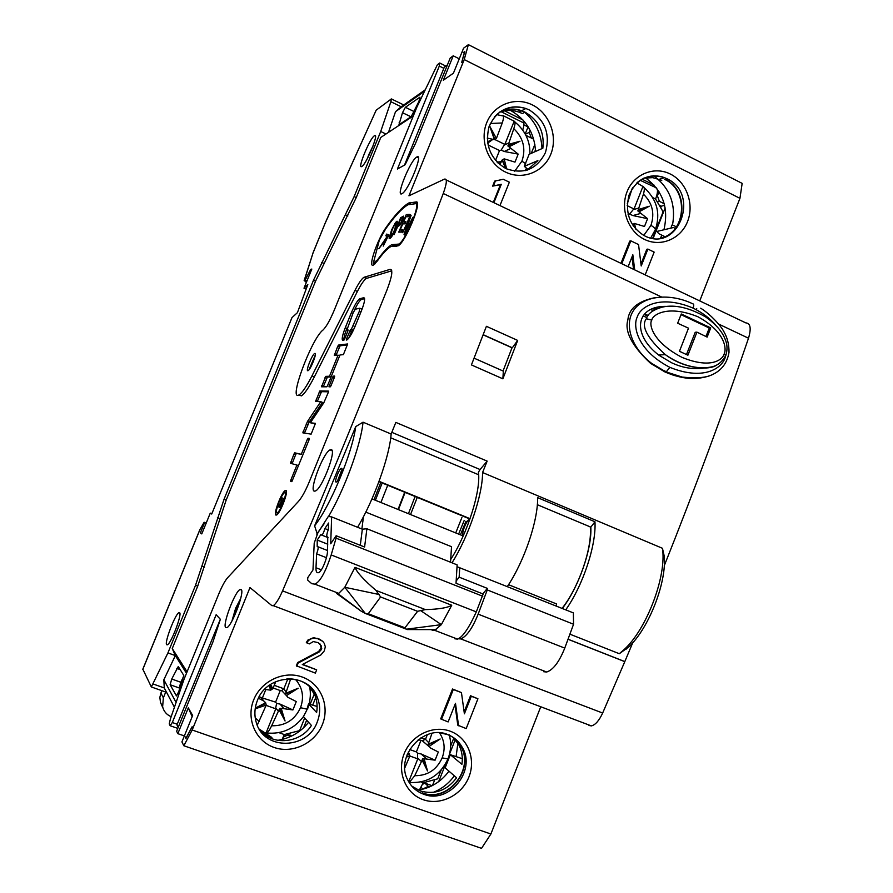 <?xml version="1.0" encoding="UTF-8"?>
<svg xmlns="http://www.w3.org/2000/svg" width="893" height="893" viewBox="0 0 893 893"><rect width="100%" height="100%" fill="white"/><g stroke="black" fill="none" stroke-linecap="round" stroke-linejoin="round"><path stroke-width="1.34" d="M715.795 325.231C710.192 318.544 702.624 312.829 693.091 308.096C659.547 293.998 640.091 306.991 637.256 317.004C632.523 326.101 637.256 350.502 669.862 367.358L666.2 371.946L673.289 375.216M660.853 238.107C686.237 232.593 689.072 190.176 664.716 179.426L665.084 179.314C689.53 190.097 686.561 232.727 661.032 238.074M648.106 315.463L644.701 313.878M660.809 306.634L661.959 307.17M675.253 375.819L671.503 374.1M666.558 371.823L659.38 368.541M588.978 725.473L591.356 725.897C595.352 724.96 599.114 720.662 602.652 713.027L624.787 661.646L623.493 661.066M446.21 179.939L745.778 322.875C750.5 323.277 751.415 328.39 748.501 338.224C723.029 412.934 694.944 488.784 664.247 565.749M632.757 642.714L624.81 661.59L568.037 639.209M696.294 309.715L696.741 308.598M699.744 300.919L739.94 198.335L742.161 183.378L468.379 44.65L463.579 48.189L453.432 73.17L443.319 80.225L453.242 55.801L450.228 58.012L415.625 143.17L405.098 164.781L397.43 169.023L439.3 66.06L443.832 68.326M490.882 834.017L192.185 730.005L183.835 745.755L481.528 848.35L490.882 834.017L540.745 706.765M624.787 661.646L568.015 639.276M454.291 738.243L460.821 746.101C475.411 769.264 447.806 803.343 422.489 793.062L422.255 792.828C447.56 803.108 475.143 769.04 460.554 745.901L454.157 738.143M192.185 730.005L249.984 587.583L271.907 605.655L273.258 605.655C275.837 604.025 278.94 599.103 282.556 590.887C340.133 456.278 393.701 323.813 443.252 193.491C446.891 183.277 447.293 178.488 444.468 179.113L408.949 195.813L464.226 59.574L468.379 44.65M454.972 704.633L457.796 725.194L466.179 728.576L477.934 698.772L470.511 695.747L464.126 711.922M470.511 695.747L471.314 696.283L464.393 713.82L461.447 692.588L452.528 689.005L440.695 718.898L448.13 721.935L455.486 703.316L458.578 725.775M319.973 643.909L321.167 648.005L318.578 651.533L297.67 662.528L296.353 665.798L315.363 673.099L316.669 669.828L302.303 664.537L320.9 654.915L324.271 650.919L325.32 646.822L324.326 643.451L322.808 641.375L317.964 638.808L314.113 638.127L311.534 638.662L308.431 640.504L306.868 642.927L309.436 643.886L313.309 641.576L318.187 642.647L321.491 646.13L321.201 649.78L319.136 652.002L298.184 663.019L296.867 666.29M316.669 669.828L302.649 664.359M322.808 641.375L319.448 639.131L313.566 637.669L307.895 640.047L306.332 642.469L306.868 642.927M220.337 619.251L176.948 724.915L178.198 727.404M177.227 724.234L172.304 722.526L216.151 614.719L220.359 619.284L212.981 641.821L176.635 731.244L177.83 733.655L188.311 707.848L192.654 715.483L181.926 741.904L183.835 745.755M184.36 735.91L177.83 733.655M433.228 792.381C441.767 788.943 448.811 783.429 454.336 775.827M411.807 786.119L420.346 790.975C434.858 794.926 446.935 790.539 456.591 777.792L445.127 767.835L450.318 754.708L462.139 758.637L462.295 757.945M457.875 743.21L456.156 756.248M448.967 771.172C441.075 781.766 430.817 788.084 418.192 790.115M450.318 754.708L461.904 764.319C462.987 757.085 461.86 750.399 458.489 744.26L452.706 737.049M422.824 789.2L421.128 787.246M429.7 786.845L428.26 786.331L422.914 788.977M455.251 739.638L449.525 754.139M445.92 763.281L438.675 781.632M186.492 673.289L175.329 655.596L163.843 679.774L164.267 687.945L174.425 707.245M177.796 728.387L170.15 725.73L169.235 723.843L170.451 718.787L184.025 679.339L218.64 594.28C221.922 586.355 224.902 580.852 227.57 577.782L298.485 501.375C301.879 497.49 305.462 491.005 309.235 481.907L386.892 290.192C392.083 276.551 393.154 269.608 390.096 269.362L363.897 277.343C361.598 278.873 358.629 283.226 354.967 290.381L311.97 375.864L314.347 376.879C308.878 387.551 304.558 393.891 301.365 395.878L298.921 394.94M172.304 722.526L170.15 725.73M445.797 66.049L439.713 63.001L437.369 64.754L416.964 106.937L334.295 310.083C330.019 320.219 326.269 326.86 323.032 329.997C311.612 338.369 287.993 401.906 299.021 394.885C302.191 392.887 306.511 386.546 311.97 375.864M439.713 63.001L439.3 66.06M463.322 52.475L464.527 51.894L461.648 62.633L464.829 51.381L463.556 52.598M314.314 491.15L315.519 490.949C322.306 488.304 336.94 449.436 331.113 449.637L330.008 449.882C323.288 452.662 308.911 490.38 314.314 491.15M401.895 193.725L402.084 193.625C408.436 190.678 423.851 152.323 416.808 157.023L416.741 157.056C410.389 160.171 395.231 197.587 401.895 193.725M225.706 627.578L226.867 627.667C232.091 625.881 245.006 591.333 241.166 589.525L240.072 589.514C234.892 591.412 222.201 624.988 225.706 627.578M396.503 245.977L398.088 245.843C404.987 242.885 421.809 203.113 416.674 201.874L408.659 203.046C402.408 206.819 394.862 214.979 386.055 227.514C377.181 239.637 367.324 269.184 373.654 264.908L377.348 260.957C382.717 253.478 387.283 248.634 391.056 246.401L396.872 246.144M307.839 370.74C305.506 371.276 312.103 354.577 314.649 353.494L314.894 353.405C317.305 352.69 310.664 369.602 308.107 370.651L307.839 370.74M186.023 738.053L192.14 726.723L185.9 738.6L185.465 736.959L186.168 738.098M453.242 55.801L459.259 58.826M404.496 165.116L444.334 67.109L447.46 64.843M645.114 177.584C662.74 190.477 669.013 207.868 663.923 229.791M661.903 235.183L660.407 238.185M654.111 185.141L642.056 179.147M656.578 196.069L657.393 195.835L659.023 191.716M665.162 207.913L653.151 238.342M664.225 203.738L659.402 201.349L657.393 195.835M325.554 222.212L376.165 110.207L391.368 98.911L390.866 101.724L401.18 106.758L424.945 90.003M391.368 98.911L403.736 104.95M166.589 692.354L151.341 686.963L142.824 669.17L199.831 529.739L204.151 522.238L206.216 523.041M162.872 707.769L160.483 702.49L159.858 697.422L160.919 693.035L163.363 697.846L162.626 706.865C163.865 711.52 166.712 714.791 171.177 716.677M163.363 697.846L165.718 692.053M160.919 693.035L161.867 690.691M211.842 513.754L210.268 513.129L211.719 514.033L291.966 317.651L297.425 312.65L307.828 284.532L304 288.193L311.824 269.05L310.675 269.485L311.501 269.853M304 288.193L306.132 289.131M210.268 513.129L201.773 533.914L200.389 532.875L204.609 522.55L206.171 523.164M304.145 280.581L312.963 253.177L304.29 280.48L305.105 280.19L310.675 269.485M390.866 101.724L380.708 131.494L354.141 196.583L313.476 280.246L224.02 499.31L195.522 585.306L167.929 652.917L151.341 686.963M166.611 644.679L167.371 644.824C171.009 643.686 182.15 614.551 179.66 612.732L178.935 612.654C175.318 613.871 164.357 642.301 166.611 644.679M361.844 166.466C366.353 164.312 379.614 132.019 374.48 135.703L374.379 135.769C369.713 138.437 356.809 169.971 361.821 166.489L361.844 166.466M312.807 253.389L325.532 222.257L312.963 253.177M304.29 280.48L306.344 282.456M306.935 281.005L305.105 280.19M299.624 395.141L298.988 395.119M393.846 244.771L393.344 245.408M450.697 559.476C467.597 533.456 481.171 490.224 478.414 472.23L480.066 469.539L391.815 432.346M478.626 474.752L390.732 437.804M276.64 514.948L277.131 513.721M285.872 492.188L286.34 491.038M341.606 468.356C343.559 468.423 338.815 481.081 336.482 481.997L336.069 482.075C334.161 481.896 338.882 469.372 341.204 468.445L341.606 468.356M569.89 634.175L619.307 653.709L628.493 647.168C648.709 628.728 666.859 582.325 664.225 556.06L662.45 548.291L482.566 472.531L487.154 461.112L395.845 422.4L391.134 434.02L363.038 422.188L355.727 426.597L314.615 525.832L317.35 534.349M355.727 426.597C352.288 453.108 330.656 505.371 314.615 525.832M655.384 297.57C638.127 301.041 628.94 308.509 627.846 319.973C624.397 331.515 631.965 345.982 650.584 363.373L665.017 371.99C678.245 377.583 689.82 379.57 699.766 377.962M626.038 649.401L626.529 648.229M502.871 378.822L471.426 364.924L486.406 326.313L517.672 340.423L502.871 378.822L503.328 371.131L474.071 358.149M565.738 609.841C583.118 585.261 596.401 544.886 594.961 521.769L590.831 527.138C592.014 548.983 578.675 587.248 562.311 608.468M537.34 504.712L590.831 527.138M507.369 586.489C524.314 561.362 538.099 520.619 537.631 497.647L594.961 521.769M482.566 472.531C482.745 494.61 468.747 536.302 452.003 562.813M619.307 653.709L624.274 649.434C646.889 628.873 666.837 575.762 662.45 548.291M508.53 584.703L556.417 603.88L556.428 606.124M562.065 608.379C578.753 587.538 592.383 547.934 590.273 526.903M480.066 469.539L487.154 461.112M391.134 434.02C389.594 456.29 373.977 499.968 357.602 527.294M363.038 422.188C360.939 444.524 344.787 488.895 328.557 516.467M323.992 523.934L316.702 534.092M434.802 779.6L432.458 785.527M428.26 786.331L424.889 783.15L432.112 785.706M422.59 784.288L424.889 783.15M424.242 782.491L424.822 783.183M423.148 782.971L424.7 783.239M431.966 733.354L427.981 744.941L430.493 747.999L438.318 752.006L435.092 760.177L424.13 758.737L427.513 770.949L422.11 760.133L414.743 775.704C427.557 775.783 436.688 769.844 442.158 757.878C445.451 748.859 444.569 740.509 439.49 732.829M421.027 737.73L425.492 739.348L428.718 742.719M427.356 734.626L425.492 739.348M426.441 744.315L422.422 740.788L418.237 739.683M422.422 740.788L424.878 739.482M420.86 740.632L416.384 751.928L417.5 753.223L421.161 753.982L435.092 760.177L438.318 752.006M409.63 749.495L416.384 751.928M428.417 744.193L440.149 739.002L428.964 746.515M440.149 739.002L427.981 744.941M414.743 775.704L409.318 782.458C427.211 783.462 440.093 775.615 447.973 758.927L448.018 758.838M421.317 761.394L417.544 758.001L417.768 758.86L409.932 756.047M417.768 758.86L408.704 781.732M417.544 758.001L417.5 753.223M422.11 760.133L422.501 758.793L424.13 758.737M422.501 758.793L427.513 770.949M404.864 767.757L409.954 755.779L408.213 752.152M409.954 755.779L406.282 757.152M409.318 754.06L406.918 755.244M407.141 754.652L409.429 753.458M419.442 789.914L423.226 782.77L437.704 778.808L441.175 770.034M453.789 738.076L450.641 746.046M543.614 671.703L546.706 672.027C553.247 669.817 559.264 661.847 564.756 648.106L573.552 624.24L573.362 612.888L457.026 566.698M458.221 638.808L460.833 638.919C466.749 636.374 472.52 628.125 478.146 614.15L487.265 589.927L487.321 588.375L482.867 593.912M454.727 638.763L457.506 639.12C462.574 637.289 468.836 628.214 476.304 611.884L483.146 594.024L456.022 583.263L457.138 564.867L366.889 528.745L364.601 547.018L336.148 535.744L330.7 543.781L331.649 516.913L328.334 516.433L317.875 532.898L314.213 543.123L312.974 569.968L307.772 577.648L307.661 580.07L311.757 583.698L314.749 584.111C319.895 582.214 325.365 572.491 331.191 554.944L336.069 538.155L482.8 596.267M459.739 567.446L459.158 577.168L456.156 581.03M487.321 588.375L459.158 577.168M573.552 624.24L487.265 589.927M336.069 538.155L336.148 535.744M366.889 528.745L362.357 529.192L360.281 545.31M450.519 562.222L451.534 546.706L365.795 512.113M363.462 516.712L361.877 529.002L331.649 516.913M463.188 535.956L371.979 498.874M470.064 518.688L379.067 481.316M464.181 520.507L458.611 534.103M463.244 535.845C461.101 533.489 466.559 519.737 469.919 519.012L378.933 481.651M417.377 497.122L410.534 514.547M455.731 532.931L461.904 517.527M408.436 513.698L415.2 496.229M405.221 492.121L398.434 509.624M398.044 509.468L404.808 491.954M380.898 482.142L374.033 499.7M375.384 500.259L382.304 482.711M387.83 484.988L380.92 502.502M465.979 521.244L460.42 534.829M315.999 567.758C315.843 571.408 316.635 573.049 318.388 572.703C321.636 572.234 327.463 558.103 327.541 550.735L327.753 537.006C326.291 536.994 326.481 534.516 328.323 529.582L328.568 523.019L324.873 528.567C323.712 532.663 322.63 534.829 321.625 535.063L320.866 534.572L317.216 540.053L317.194 546.471C318.622 546.505 318.421 548.972 316.613 553.85L315.999 567.758L321.313 569.823M430.482 629.598L434.623 630.302L441.354 624.642L451.746 605.242L354.979 567.345C356.865 572.313 363.864 580.004 375.986 590.396L380.597 596.97L368.284 613.714L365.393 613.558L360.951 611.013L336.616 593.443L338.748 593.365L344.798 587.27L354.979 567.345M409.362 629.576L406.27 629.219L441.354 624.642L420.614 610.578L425.414 609.606C438.898 609.249 447.672 607.787 451.746 605.242M406.27 629.219L404.964 627.79L417.6 611.325L420.614 610.578M379.324 594.559L344.798 587.27L365.393 613.558M326.425 557.69L316.613 553.85M327.787 544.217L317.216 540.053M328.189 529.884L324.873 528.567M669.862 367.358C705.794 381.869 723.665 366.543 725.507 356.218M666.881 306.399C635.503 305.328 631.172 334.205 659.101 355.358L671.648 362.792C682.486 367.86 693.325 369.624 704.164 368.083M693.839 368.653L698.069 367.86M705.794 317.037C689.552 307.739 675.208 304.39 662.74 307.013C653.23 309.648 647.771 313.555 646.342 318.734C640.783 326.057 647.124 338.034 665.363 354.666L665.374 354.666C685.087 369.345 709.756 370.539 716.822 364.958M657.918 308.364L653.743 308.185M651.79 320.14C648.664 324.237 652.426 342.064 682.096 357.412C711.967 369.613 723.006 358.964 724.123 354.019C726.511 349.989 726.478 332.375 697.969 316.781C667.261 304.312 652.27 315.117 651.79 320.14L646.342 318.734M710.739 327.898L707.144 337.096L696.931 332.14L687.9 355.213L679.45 351.284L688.503 328.178L677.653 323.233L681.281 313.979L710.739 327.898L709.276 328.021L681.013 314.671M705.961 336.505L709.276 328.021M696.931 332.14L695.212 332.274L686.494 354.554M650.606 309.491L653.174 310.708M464.226 59.574L739.94 198.335M645.17 274.877L654.156 252.105L647.883 249.08L646.8 249.303L640.973 264.049M647.883 249.08L641.207 265.969L638.54 244.57L630.838 240.842L629.777 241.088L620.97 263.335M631.998 256.86L633.539 269.329M499.957 205.591L509.356 182.194L503.317 179.27L494.644 181.112L492.623 186.135L500.437 184.65L493.293 202.41M628.103 266.728L632.836 254.762L634.7 269.876M630.838 240.842L621.785 263.714M527.171 170.15L537.887 160.606L524.291 166.355L529.136 154.288L542.855 148.227C544.618 132.186 538.691 120.164 525.084 112.161L521.702 110.721C514.279 108.198 507.079 108.533 500.08 111.714M524.291 166.355L528.221 169.581M524.883 112.06L521.4 110.877C514.234 108.433 507.235 108.667 500.404 111.592M503.049 371.008L512.002 347.801L483.113 334.83M483.169 334.685L512.325 347.779L517.672 340.423M524.783 112.317L522.416 113.567L519.045 112.127C512.381 109.839 505.806 109.917 499.343 112.339M541.984 148.606C541.37 133.961 535.61 121.872 524.693 112.362M510.651 110.486C526.167 119.45 534.461 133.113 535.543 151.464M528.042 126.94L523.923 124.897M522.963 119.975L503.663 110.375M503.06 115.599L514.189 121.191C515.451 121.415 515.328 123.915 513.81 128.681L507.894 145.961L518.197 154.109L514.982 162.113L504.154 158.842L506.644 168.911M514.681 171.222L521.925 161.142C526.089 148.807 523.387 137.991 513.81 128.681M487.232 138.069L494.409 139.665L489.833 126.382L496.408 138.46L502.257 122.966L490.313 123.502M502.257 122.966C503.786 118.189 503.931 115.699 502.703 115.498M494.867 139.531L504.835 144.42L504.143 145.146L508.742 142.925M514.189 121.191L504.835 144.42M514.96 162.158L518.197 154.109L504.255 151.497L501.174 150.136L499.511 150.549L487.991 144.923M492.478 139.676L487.667 143.159M501.174 150.136L504.143 145.146M499.511 150.549L495.537 160.416M500.359 161.767L497.077 162.113M508.452 144.365L520.005 141.228L508.988 146.809M520.005 141.228L507.894 145.961M505.55 168.397L502.134 160.059L499.879 164.692M502.134 160.059L504.154 158.842M502.413 159.59L505.773 168.476M496.408 138.46L494.409 139.665M489.833 126.382L494.822 139.554M528.131 126.728L525.196 134.017M530.107 130.188L529.225 132.387L531.335 138.035M525.33 134.263L529.225 132.387M535.476 149.845L534.684 151.832M527.674 169.313L527.383 170.038M522.718 130.065C524.459 124.373 524.347 121.783 522.372 122.263L500.649 111.48M533.69 139.196L525.899 135.345M531.279 153.339L534.874 144.398M661.78 180.341L652.75 177.64L643.797 178.165M664.905 236.645L658.811 233.676L656.857 231.454L673.456 227.525L675.264 228.418M671 228.106L671.804 225.114L672.518 224.947C676.113 204.341 669.828 187.943 653.687 175.731M676.414 226.855L672.518 224.947M662.271 176.87L664.091 177.774M647.682 316.1L644.199 314.459M643.127 315.888L646.833 317.618M500.437 184.65L501.297 184.293L493.896 202.7M492.623 186.135L501.297 184.293M495.492 180.754L493.472 185.777M259.774 729.938L272.666 739.002M192.174 716.688L188.311 707.848M317.082 705.325L316.803 706.341M308.587 722.292C300.517 732.316 290.214 738.332 277.667 740.33M259.238 729.09L271.472 737.216L272.722 738.868M259.841 730.05C272.41 746.079 300.26 743.423 311.434 725.451L303.43 716.577L306.634 710.493L308.498 703.941L317.115 706.463M308.498 703.941L316.635 712.469C317.662 706.363 317.048 700.514 314.782 694.921L308.922 685.802M316.513 695.602L316.211 696.35M315.731 697.556L312.784 704.901M306.667 720.16L303.609 727.75M282.088 739.482L284.342 734.571L299.601 730.619L304.68 717.961M298.329 732.081L298.831 730.82M291.687 736.011L288.238 734.794L283.215 737.183M289.901 736.848L288.238 734.794M283.907 739.013L282.936 737.785M289.589 733.209L290.192 733.946L290.593 732.952M314.849 692.611L310.184 704.242M290.192 733.946L288.729 733.432M287.312 733.8L288.149 734.839M285.414 736.145L285.738 735.319L286.564 735.598M285.738 735.319L284.253 734.794M257.262 725.183L266.226 705.124L265.645 702.724L263.96 701.128L258.434 698.192M255.264 717.994L259.26 721.399M290.738 678.758L285.403 694.218L287.881 697.321L296.286 701.563L292.915 709.946L281.206 708.305L285.046 720.986L279.074 709.723L271.651 725.786C285.168 725.987 294.79 719.959 300.494 707.702C304.312 697.12 302.638 687.677 295.46 679.372M271.651 725.786C269.708 729.827 268.045 732.227 266.683 732.986L262.877 732.483M278.259 711.029L275.714 708.004L275.792 708.83L266.203 705.403M275.792 708.83L266.014 733.12M259.104 696.92L275.591 702.132L276.596 703.427L280.022 704.086L292.915 709.946L296.286 701.563M275.714 708.004L276.596 703.427M262.598 697.466L265.746 689.664M275.591 702.132L280.257 690.557L273.303 688.045M255.286 708.138L265.645 702.724M255.253 708.339L265.746 703.427M264.618 689.396L270.713 690.155L269.027 685.489M270.579 684.406L272.834 688.726L275.803 681.549M266.226 705.124L255.186 708.819M274.374 685.377L283.851 688.816L285.972 691.863M287.903 678.736L283.851 688.816M280.257 690.557L281.73 690.669L283.36 689.005M272.834 688.726L270.713 690.155M271.494 689.184L269.708 684.998M284.432 693.481L281.73 690.669M285.66 693.37L298.217 688.213L286.251 695.77M285.403 694.218L298.217 688.213M279.074 709.723L279.688 708.417L281.206 708.305M285.046 720.986L279.688 708.417M410.01 202.331L410.11 203.716L408.659 203.046M401.18 106.758L395.521 111.647L388.5 132.343M380.708 131.494L385.966 134.017M395.521 111.647L424.264 91.466M187.072 671.837L172.26 648.541L175.329 655.596L167.929 652.917M413.303 115.945L380.764 137.455L356.251 197.554L315.553 281.172L226.152 500.147L197.721 586.132L172.26 648.541M391.759 270.825L366.342 278.449C364.031 279.967 361.04 284.309 357.379 291.464L314.347 376.879M275.915 515.071L276.562 514.993C280.201 513.631 288.908 490.737 285.916 490.436L285.302 490.525C281.686 491.931 273.068 514.413 275.915 515.071M339.999 354.967L343.381 354.644L347.678 343.95L338.503 345.078L337.71 346.361L334.272 355.492L338.067 355.146L329.506 376.243L325.755 376.366L321.558 386.792L326.849 386.792L327.597 385.53L339.999 354.967M354.231 328.401L352.992 330.086L350.581 329.517L346.54 338.86L346.317 340.088L346.964 339.909C349.375 338.067 352.21 333.268 355.447 325.521L361.52 310.563C364.668 302.314 365.404 298.039 363.708 297.726L359.656 298.775C357.312 300.584 354.554 305.227 351.384 312.695L345.301 327.686C342.22 335.69 341.45 339.976 342.99 340.534L344.575 339.128L347.824 331.136L348.036 329.919L346.852 330.109L348.002 330.611M351.329 329.361L359.276 311.423L359.823 308.208L355.258 309.224L353.193 312.695L346.852 330.109M334.406 377.371L334.641 376.087L333.245 376.143L332.486 377.415L328.959 386.814L330.332 386.803L331.091 385.53L334.406 377.371M319.861 390.967L315.62 401.426L320.754 401.683L307.482 421.451L302.85 432.848L311.132 434.132L315.452 423.371L310.34 422.757L323.802 402.788L328.3 392.407L328.546 391.112L319.861 390.967L321.513 391.67L317.283 401.515M293.998 453.99L290.482 463.3L296.923 465.052L290.895 479.898L290.616 481.271L291.855 481.651L309.067 439.803L309.324 438.463L308.085 438.24L307.292 439.49L301.276 454.303L294.701 452.807L293.998 453.99L295.65 454.671L292.089 463.735M163.843 679.774L176.077 702.434M164.267 687.945L153.205 684.027M411.249 116.615L418.929 101.411L419.967 97.158L405.377 107.305L402.497 112.708L398.97 124.741L411.249 116.615M414.374 111.089L410.97 116.793L402.497 112.708M178.276 666.502L171.746 679.026L170.117 684.73L176.479 695.926L178.801 691.461L183.779 675.443L178.276 666.502M183.846 675.889L180.799 682.263L179.203 687.956L179.705 688.838M286.43 491.619L285.247 492.969M277.21 512.928L277.131 514.569M284.99 492.713L284.487 492.791C281.541 493.929 274.519 512.281 276.841 512.783L277.366 512.716C280.324 511.611 287.412 492.992 284.99 492.713M277.79 507.391L279.788 505.025L279.665 507.47L283.851 498.618L281.697 497.747L280.77 502.502L277.79 507.391M279.788 505.025L281.005 505.505M278.85 504.757L279.721 505.103M281.63 500.37L282.925 500.895L282.054 500.549L281.529 504.333M280.77 500.024L282.925 500.884M283.382 498.428L282.467 500.694M282.054 500.549L281.094 504.165M332.788 377.549L333.357 376.154M331.08 376.946L327.396 377.058L323.244 386.792M329.506 376.243L331.091 376.913M338.067 355.146L339.653 355.827M347.578 344.899L340.099 345.803L336.002 355.336M352.992 330.086L351.462 331.549L348.806 338.079M360.002 308.286L361.486 308.945L361.419 310.797M346.83 328.635C344.642 334.216 343.649 338.134 343.861 340.378M364.601 298.653L361.297 299.512C359.421 300.818 357.088 304.468 354.287 310.451M328.512 391.804L321.513 391.67M310.34 422.757L315.475 423.874M307.482 421.451L309.134 422.143L304.48 433.105M320.754 401.683L322.429 402.386L309.134 422.143M301.276 454.303L296.409 453.465L295.65 454.671M296.923 465.052L298.552 465.711M200.389 532.875L201.952 533.478M640.169 180.297L656.366 187.854M657.248 189.048C657.84 191.191 657.281 194.507 655.562 198.994L663.119 211.831L652.683 238.286M664.615 205.29L661.266 206.205L659.213 205.2M661.266 206.205L660.686 207.689M657.293 201.941L659.402 201.349M636.888 182.875L642.938 186.481C644.59 186.916 644.757 189.472 643.44 194.161L637.836 210.915L647.581 218.685L644.489 226.476L647.581 218.685L632.869 215.548L629.576 214.074L633.226 209.632L638.819 208.069M643.753 235.439L650.952 225.36C654.926 213.427 652.426 203.024 643.44 194.161M627.243 203.883L632.099 188.702M632.568 188.791L632.947 187.43M627.165 205.636L634.019 208.995L633.226 209.632M642.938 186.481L634.019 208.995M628.103 214.376L629.576 214.074M638.551 209.464L649.278 206.205L639.053 211.82M649.278 206.205L637.836 210.915M644.5 226.487L634.443 223.473L635.849 229.222M632.534 224.668L634.443 223.473M632.612 224.121L633.316 226.052M337.465 481.07L342.019 469.338M414.084 203.068L417.399 203.291M395.264 245.385L398.334 245.687M374.669 264.138L374.837 263.48M393.512 245.408L399.126 245.073M393.4 245.43L391.748 244.671L398.758 244.09C405.109 241.356 420.57 204.821 415.87 203.649L416.964 204.162M374.692 264.105L373.241 263.446L379.324 240.195L385.709 228.831C394.382 216.508 401.794 208.493 407.945 204.776L415.87 203.649M391.748 244.671C387.886 246.959 383.197 251.926 377.706 259.595L378.174 259.818M373.241 263.446L377.706 259.595M395.476 222.558L391.547 230.048L389.158 238.688L391.759 236.567L394.952 230.014L397.385 222.201L397.05 221.196L395.476 222.558L396.872 223.674M403.1 219.22L403.636 216.128L400.622 217.747L394.003 234.77L397.608 226.766L400.243 224.869L403.1 219.22M402.721 229.836L400.209 229.881L402.776 223.909L404.964 223.83L405.935 221.576L403.736 221.665L405.824 216.809L408.38 216.664L409.34 214.409L406.27 214.599L398.758 232.124L401.761 232.091L402.721 229.836M402.676 232.693L409.865 217.446L404.038 234.379L404.529 234.993L412.845 217.356L405.433 231.968L411.093 215.392L410.579 214.822L402.676 232.693M387.305 237.181L383.22 246.1L388.89 234.792L386.591 234.111L385.843 235.808L387.305 236.243L378.811 248.745L387.618 237.326M394.717 223.54L395.465 223.897M396.514 221.509L397.363 221.911M389.125 237.828L390.208 238.331M389.337 236.723L390.978 237.56M394.773 224.589L396.369 223.663L394.17 230.796L392.328 234.647L390.274 236.69L392.317 229.278L394.773 224.589M396.213 223.373L397.039 223.752M396.369 223.663L396.983 223.953M391.703 235.495L392.261 235.763M390.665 236.522L391.502 236.902M390.274 236.69L391.301 237.158M400.622 217.747L401.872 218.327M398.457 224.589L400.566 219.153L402.631 217.859L400.979 222.748L398.457 224.589L399.874 225.248M402.631 217.859L403.402 218.216M402.821 218.015L403.39 218.272M402.375 230.662L400.209 229.881M406.27 214.599L407.967 215.392L407.398 216.72M405.02 222.257L404.339 223.853M401.504 230.472L400.801 232.102M408.949 215.325L407.967 215.392M403.736 221.665L405.556 222.446M404.038 234.379L404.674 234.68M387.305 236.243L387.997 236.567M386.591 234.111L388.232 234.87L387.573 236.366M309.011 369.791L315.296 355.012M452.528 689.005L453.298 689.53L441.455 719.479M461.447 692.588L453.298 689.53M477.934 698.772L471.314 696.283M318.578 651.533L319.136 652.002M320.643 649.311L321.201 649.78M321.167 648.005L321.726 648.474M320.933 645.672L321.491 646.13M317.406 638.361L317.964 638.808M319.448 639.131L320.007 639.578M650.807 309.391L653.352 310.585M655.038 309.637L652.738 308.543M447.616 734.604C453.89 737.06 458.734 741.235 462.116 747.128C476.75 770.346 449.079 804.537 423.695 794.234C416.473 791.578 411.126 786.755 407.654 779.745C394.985 756.728 423.505 723.799 447.773 734.582C454.068 737.071 458.857 741.257 462.116 747.128L460.821 746.101M450.262 731.222C467.564 737.428 476.215 758.793 468.937 776.943C461.904 795.172 440.562 805.91 423.204 799.704C405.735 793.765 396.693 772.144 404.149 753.725C411.338 735.229 433.072 724.748 450.262 731.222M322.418 724.457C315.084 743.188 292.547 754.049 274.129 747.463C255.588 741.157 245.899 718.753 253.701 699.833C261.225 680.812 284.186 670.23 302.426 677.095C320.777 683.67 330.042 705.816 322.418 724.457M439.914 732.863L447.304 734.481M142.813 669.382L200.434 528.433M376.165 110.207L325.621 222.212M748.501 338.224L718.876 324.17M661.434 296.945L443.252 193.491M602.652 713.027L282.556 590.887M442.158 757.878L447.973 758.927C451.088 750.566 451.49 742.518 449.168 734.783M426.318 758.548L421.161 753.982M423.226 782.77L420.96 781.955M564.756 648.106L478.146 614.15M470.042 518.755L379.045 481.372M430.928 629.598L433.295 630.514M331.191 554.944L476.304 611.884M425.414 609.606L375.986 590.396M417.6 611.325L380.597 596.97M404.964 627.79L368.284 613.714M693.091 308.096C694.04 305.35 693.917 303.921 692.734 303.799C670.007 292.882 643.808 295.527 633.796 310.083C623.582 324.527 631.574 348.192 651.6 363.328L665.999 371.968C684.027 379.715 699.833 380.451 713.429 374.189M650.584 363.373L665.999 371.968M724.123 354.019L725.808 355.481M505.494 172.059C488.214 163.877 479.329 140.592 486.763 122.587C493.929 104.448 515.473 96.265 532.474 104.972C549.586 113.411 558.092 136.395 550.825 154.154C543.815 172.036 522.673 180.52 505.494 172.059M644.567 239.447C628.259 231.722 619.954 209.275 627.065 191.716C633.941 174.046 654.346 165.852 670.397 174.079C686.55 182.038 694.497 204.207 687.554 221.52C680.834 238.956 660.775 247.428 644.567 239.447M494.231 117.206C502.949 107.618 513.497 104.715 525.865 108.499L529.281 109.951C545.165 120.086 550.546 134.307 545.422 152.614C536.872 169.313 523.811 174.682 506.231 168.721M502.558 115.856L496.631 114.628M521.925 161.142L525.798 163.888M504.255 151.497L510.495 148.573M501.341 161.32L497.859 162.894M492.143 139.576L487.489 141.931M637.903 181.971C646.03 175.72 654.893 174.28 664.481 177.651L666.926 178.734C700.67 193.948 678.379 252.73 645.059 236.087M286.921 678.78C301.231 678.591 311.378 684.819 317.339 697.466C320.475 705.47 320.453 713.63 317.261 721.946C307.639 749.774 264.004 750.7 256.358 722.738C254.137 715.472 254.46 708.116 257.34 700.648C266.929 673.277 308.922 671.927 317.339 697.466L314.782 694.921M284.342 734.571L278.884 732.64M300.494 707.702L307.125 709.176M260.689 697.143L263.96 701.128M283.527 708.138L280.022 704.086M197.721 586.132L195.522 585.306M204.553 567.155L202.365 566.318M217.423 517.583L219.566 518.42M224.02 499.31L226.152 500.147M313.476 280.246L315.553 281.172M321.636 262.352L323.712 263.29M347.846 215.939L345.747 214.967M356.251 197.554L354.141 196.583M399.071 122.877L400.644 123.636M405.377 107.305L413.85 111.435M176.803 668.41L180.207 669.638M170.117 684.73L179.203 687.956M171.746 679.026L180.799 682.263M390.096 269.362L391.525 270.01M364.366 277.143L366.811 278.236M354.967 290.381L357.379 291.464M321.804 385.542L323.445 386.234M325.019 377.605L326.659 378.308M327.396 377.058L325.755 376.366L327.441 377.047M334.507 354.264L336.136 354.979M337.71 346.361L339.351 347.064M338.503 345.078L340.144 345.781M350.625 329.495L352.277 330.231M349.81 330.812L351.462 331.549M351.228 329.405L352.88 330.131M353.405 325.867L355.023 326.57M359.276 311.423L360.884 312.137M345.301 327.686L346.897 328.39M351.384 312.695L352.925 313.376M360.002 298.63L361.643 299.367M363.708 297.726L364.422 298.05M346.54 338.86L347.678 339.362M329.193 385.53L330.778 386.211M332.486 377.415L334.105 378.107M333.29 376.132L334.641 376.701M319.091 392.217L320.732 392.92M303.107 431.553L304.759 432.234M306.165 424.041L307.806 424.722M315.865 400.153L317.506 400.857M290.75 461.971L292.413 462.652M294.757 452.796L296.409 453.465M307.292 439.49L308.922 440.16M308.085 438.24L309.38 438.787L308.029 438.262M290.895 479.898L292.536 480.557M367.503 158.262L373.028 145.983M652.828 197.643L655.562 198.994M650.952 225.36C654.022 227.202 655.473 228.664 655.306 229.758L655.228 229.947M632.869 215.548L640.46 213.483M232.147 620.613L235.707 608.189L240.652 598.701M234.412 616.081L236.511 608.97L239.279 603.556M458.489 744.26L460.554 745.901M341.204 468.445L341.941 468.747M628.493 647.168L624.274 649.434M422.601 741.056L428.863 746.381M546.706 672.027L460.833 638.919M457.506 639.12L434.623 630.302M338.748 593.365L314.749 584.111M405.79 628.973L366.074 613.748M436.141 629.61L407.163 629.576M337.855 593.633L359.957 610.265M327.541 550.534L317.863 546.728M328.032 537.597L321.625 535.063M591.356 725.897L273.258 605.655M666.2 371.946L682.196 377.069C694.352 378.331 703.427 377.918 709.433 375.841C720.562 371.756 727.081 363.909 729.012 352.311C729.09 344.642 727.438 337.844 724.033 331.939C721.79 326.983 711.274 314.771 700.692 308.185M665.363 354.666L658.61 354.99M665.374 354.666C678.211 363.607 691.416 368.005 704.979 367.871C711.051 366.923 718.854 367.548 725.83 355.436C727.661 349.576 727.371 344.051 724.971 338.849C722.046 331.336 715.65 324.07 705.794 317.048M505.672 168.464C490.346 158.887 484.776 145.001 488.984 126.817C496.564 110.096 508.865 103.99 525.865 108.499L521.702 110.721M519.045 112.127L521.4 110.877M529.895 153.953C530.23 141.261 525.263 130.635 514.982 122.073M525.184 170.708L526.357 168.453M644.344 235.752C629.855 226.576 624.743 213.036 629.018 195.143C636.664 178.756 648.485 172.929 664.481 177.651L659.347 179.27M303.441 716.588C294.098 728.934 281.853 734.403 266.683 732.986M307.56 709.02L309.078 704.532M309.201 704.064C310.686 696.719 310.731 690.758 309.335 686.159M281.73 690.49L285.727 694.91M366.342 278.449L363.897 277.343M301.365 395.878L299.021 394.885M286.307 490.938L285.302 490.525M278.382 513.118L277.366 512.716M281.049 505.427L280.48 505.204M340.099 345.803L338.469 345.089M352.244 330.243L350.581 329.517M361.297 299.512L359.656 298.775M334.629 376.734L333.245 376.143M321.458 391.681L319.817 390.989M296.353 453.477L294.701 452.807M179.783 612.966L178.935 612.654M375.473 136.183L374.48 135.703M368.887 154.444L373.073 145.86M368.865 154.5L367.403 158.452M160.483 702.49L162.626 706.865M650.74 237.951L655.306 229.758C660.809 213.561 657.069 199.507 644.099 187.586M332.073 450.731L330.008 449.882M418.393 157.849L416.741 157.056M241.501 590.061L240.072 589.514M231.957 620.948L235.674 608.155L240.719 598.466M399.707 244.526L398.758 244.09M375.172 263.636L374.29 263.234M314.649 353.494L315.296 353.773"/></g></svg>
